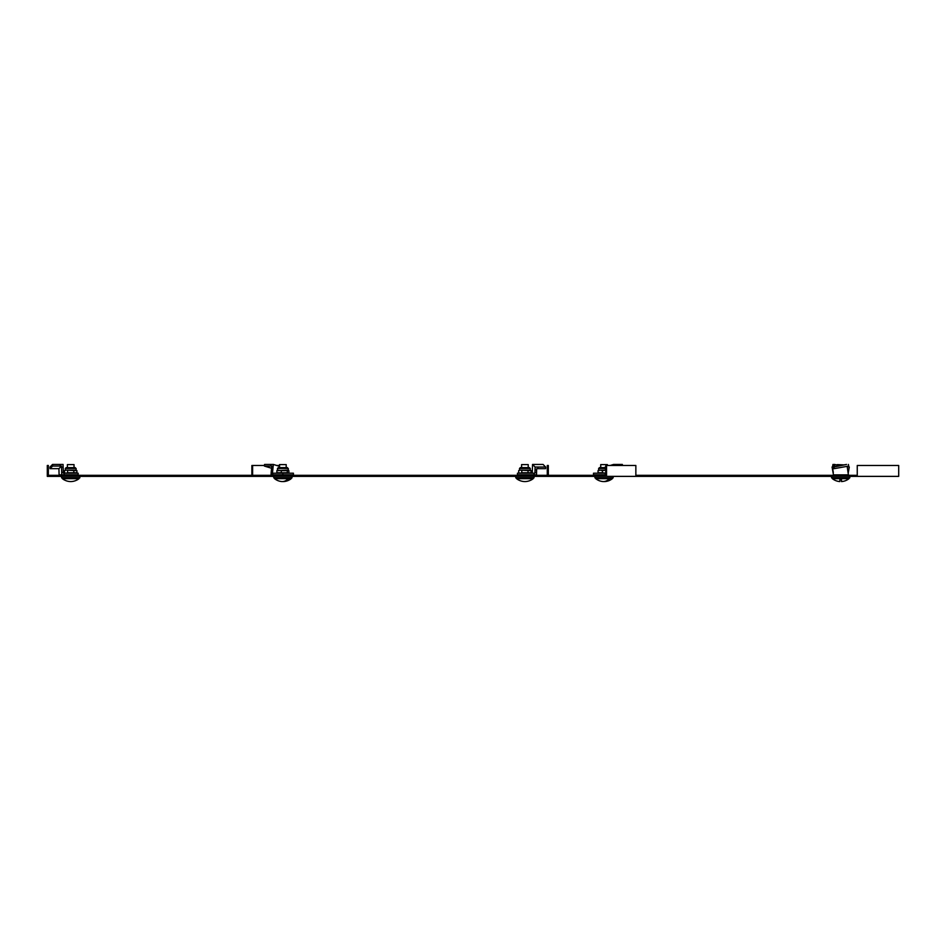 <?xml version="1.0" encoding="UTF-8"?>
<svg xmlns="http://www.w3.org/2000/svg" width="946" height="946" viewBox="0 0 946 946"><rect width="100%" height="100%" fill="white"/><g stroke="black" fill="none" stroke-linecap="round" stroke-linejoin="round"><path stroke-width="1.42" d="M548.313 476.37L548.313 465.491L547.285 465.491L547.285 475.33L48.341 475.33L48.341 465.491L47.3 465.491L47.3 476.37L898.7 476.37L898.7 465.491L857.253 465.491L857.253 476.37M635.854 476.37L635.854 465.491L605.818 465.491L605.818 475.33L548.313 475.33M857.253 475.33L635.854 475.33M603.477 475.33L603.477 476.37M606.552 465.491L606.552 476.37M252.606 475.33L252.606 465.491L251.873 465.491L251.873 475.33M252.606 465.491L264.466 465.491M276.752 465.491L279.567 465.491M837.364 466.082L837.364 464.604L843.998 464.888M848.976 478.676A13.256 13.256 0 0 1 841.514 481.561L841.514 479.929L839.859 479.929L839.859 481.561A13.256 13.256 0 0 1 832.397 478.676L848.976 478.676L848.976 477.86M600.722 467.62L600.722 464.604L607.356 464.604L607.356 465.491M595.755 477.86L595.755 478.676L612.334 478.676L612.334 477.86M604.045 481.538A13.232 9.354 90 0 0 605.215 481.538A13.232 9.354 90 0 0 609.129 479.929L607.959 479.929A13.232 9.354 -90 0 1 602.874 481.538A13.256 13.256 0 0 1 595.755 478.676M521.589 467.62L521.589 464.604L528.223 464.604L528.223 467.62M518.479 479.929L518.479 479.929A13.256 13.256 0 0 1 516.611 478.676L533.189 478.676L533.189 477.86M516.611 478.676L516.611 477.86M531.321 479.929L531.274 479.929A13.232 13.232 0 0 1 518.538 479.929A13.232 13.232 0 0 0 531.274 479.929L531.321 479.929A13.256 13.256 0 0 0 533.189 478.676M279.567 467.62L279.567 464.604L286.2 464.604L286.2 467.62M282.878 481.538A13.232 9.354 90 0 0 284.048 481.538A13.232 9.354 90 0 0 287.974 479.929L286.792 479.929A13.232 9.354 -90 0 1 281.707 481.538A13.256 13.256 0 0 1 274.588 478.676L291.167 478.676L291.167 477.86M67.403 467.62L67.403 464.604L74.025 464.604L74.025 467.62M64.293 479.929L64.293 479.929A13.256 13.256 0 0 1 62.424 478.676L62.424 477.86M77.134 479.929L77.134 479.929A13.256 13.256 0 0 0 79.003 478.676L79.003 477.86M62.424 478.676L79.003 478.676M64.352 479.929A13.232 13.232 0 0 0 77.075 479.929M831.569 476.37L831.569 477.86L849.804 477.86L849.804 476.37M594.928 476.37L594.928 477.86L613.162 477.86L613.162 476.37M518.893 474.88L530.919 474.88M515.783 476.37L515.783 477.86L534.017 477.86L534.017 476.37M273.761 476.37L273.761 477.86L291.995 477.86L291.995 476.37M64.706 474.88L76.721 474.88M61.596 476.37L61.596 477.86L79.831 477.86L79.831 476.37M833.296 472.385L832.646 468.66L834.218 468.66L833.934 467.028L832.078 467.028L833.473 474.88L848.396 474.88L847.167 466.343M832.078 467.028L846.54 464.439L833.934 467.028M833 472.385L833.473 474.88M833.225 473.213L833.154 472.385M834.218 468.66L848.68 466.071L848.396 464.439M605.818 472.385L605.156 467.028L605.818 466.827M610.17 465.491L613.587 464.439L622.35 464.439L618.932 465.491M605.7 472.385L605.807 473.213L602.436 472.74L602.436 470.635L600.237 470.15L598.038 470.635L598.038 472.74L602.436 472.74M605.239 474.88L605.239 473.213L593.497 473.213L593.497 474.88L605.818 474.88M605.818 467.028L605.156 467.028M622.456 465.491L622.35 464.439M532.267 473.213L532.539 464.439L535.093 467.028L535.01 469.878L536.642 469.878L536.678 468.66L545.57 468.66L545.629 467.028L543.075 464.439L532.539 464.439M536.642 469.878L536.559 472.385L534.928 472.385L535.01 469.878M536.559 472.385L536.536 474.88L517.45 474.88L517.45 473.213L534.904 473.213L534.928 472.385M534.052 474.88L534.052 473.213L534.904 473.213M545.629 467.028L535.093 467.028M848.184 473.213L849.295 467.028L847.214 466.65M834.147 466.65L832.681 466.071L832.965 464.439L837.364 464.888M834.443 466.603L834.821 464.439M834.206 466.343L832.681 466.071M271.691 467.289L273.051 467.289L272.531 472.385L271.171 472.385L271.809 466.071L264.407 466.071L264.573 464.439L273.335 464.439L279.567 466.354M271.171 472.385L271.064 474.88L273.004 474.88L272.424 473.213L282.878 473.213L282.878 474.88L273.004 474.88M273.051 467.289L273.335 464.439M272.531 472.385L272.424 473.213M282.878 473.213L293.426 473.213L293.426 474.88L282.878 474.88M271.585 468.27L264.407 466.071M61.691 472.385L61.49 466.071L58.936 468.66L59.09 474.88L61.715 474.88L61.691 472.385L63.323 472.385L63.075 464.439L60.213 464.439L60.272 466.071L61.49 466.071M63.323 472.385L63.347 473.213L78.175 473.213L78.175 474.88L64.198 474.88L64.198 473.213M64.198 474.88L61.715 474.88M50.043 468.66L52.598 466.071L52.55 464.439L49.996 467.028L50.043 468.66L58.936 468.66M52.55 464.439L60.213 464.439M60.272 466.071L52.598 466.071M605.475 470.15L598.652 470.15L598.652 468.459L605.31 468.459M599.658 467.62L605.215 467.62L599.658 467.62M605.44 470.15L602.436 470.635M598.842 473.213L598.038 472.74M598.842 470.15L598.038 470.635M519.52 473.213L518.68 472.74L520.241 473.213L518.68 472.74L518.68 470.635L520.241 470.15L519.52 470.15L519.52 468.459L530.292 468.459L529.441 467.62L520.359 467.62L529.441 467.62M530.292 473.213L531.12 472.74L531.12 470.635L529.571 470.15L519.52 470.15M531.12 472.74L528.01 472.74L528.01 470.635M528.01 472.74L521.79 472.74L521.79 470.635M521.79 472.74L520.241 473.213M531.12 470.635L520.241 470.15M288.885 472.74L288.081 473.213L288.885 472.74L288.885 470.635L288.081 470.15L276.871 470.635L276.871 472.74L281.269 472.74L281.269 470.635L277.497 470.15L277.497 468.459L288.27 468.459L286.792 467.62M278.975 467.62L287.418 467.62M288.081 473.213L287.277 472.74L287.277 470.635L281.269 470.635M287.277 472.74L281.269 472.74M277.675 473.213L276.871 472.74M277.675 470.15L276.871 470.635M288.885 470.635L287.277 470.635M65.321 473.213L64.494 472.74L66.043 473.213L64.494 472.74L64.494 470.635L66.043 470.15L65.321 470.15L65.321 468.459L76.106 468.459L74.651 467.62M65.321 468.459L66.173 467.62L75.254 467.62M67.332 467.62L74.616 467.62M76.106 473.213L76.933 472.74L76.933 470.635L75.384 470.15L65.321 470.15M76.933 472.74L73.823 472.74L73.823 470.635M73.823 472.74L67.604 472.74L67.604 470.635M67.604 472.74L66.043 473.213M76.933 470.635L66.043 470.15M795.101 475.33L795.101 476.37M834.254 475.294L846.694 474.88M598.038 474.88L605.818 475.294M276.871 474.88L288.885 474.88M832.858 468.66L832.575 467.028M537.907 468.66L537.955 467.028M834.325 464.439L834.041 466.071M270.958 464.439L270.793 466.071M61.525 467.289L63.157 467.289M832.397 478.676L832.397 477.86M605.215 481.538A13.256 13.256 0 0 0 612.334 478.676M284.048 481.538A13.256 13.256 0 0 0 291.167 478.676M274.588 478.676L274.588 477.86M598.652 468.459L599.504 467.62M519.52 468.459L520.359 467.62M530.292 470.15L530.292 468.459M277.497 468.459L278.337 467.62M288.27 470.15L288.27 468.459M76.106 470.15L76.106 468.459"/></g></svg>
